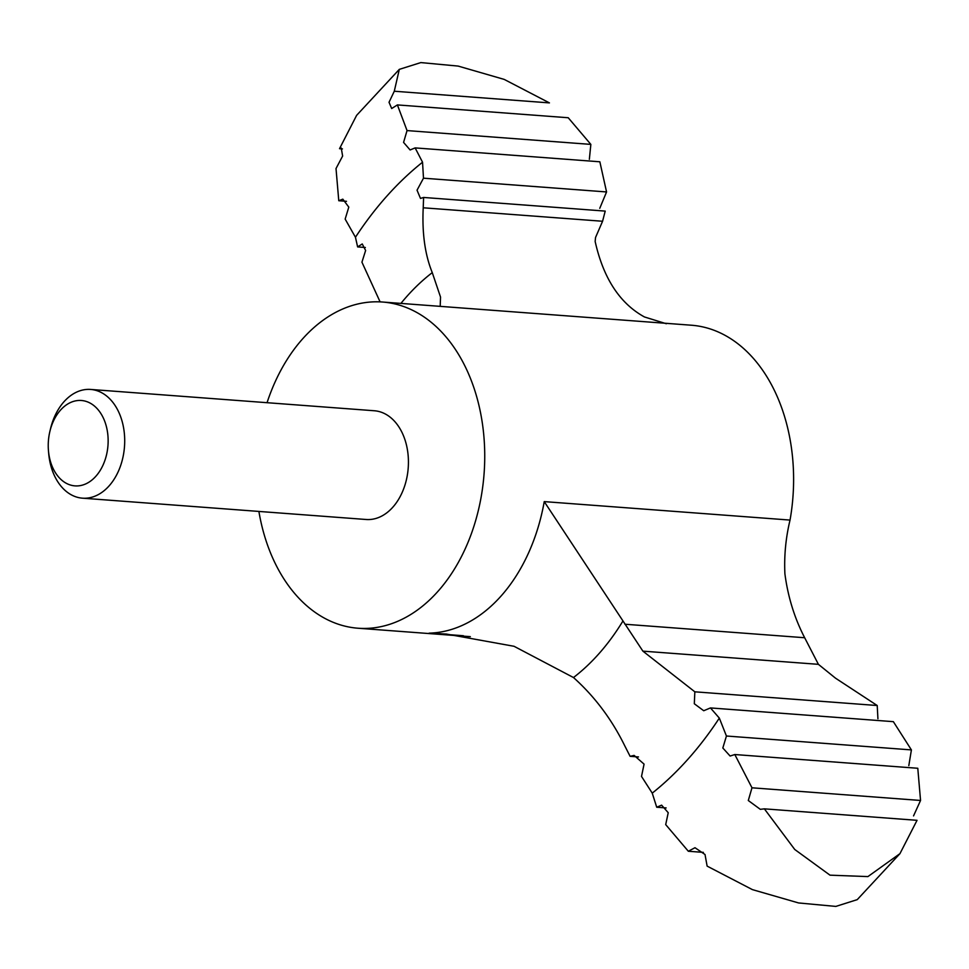 <?xml version="1.0" encoding="UTF-8"?>
<svg xmlns="http://www.w3.org/2000/svg" width="969" height="969" viewBox="0 0 969 969"><rect width="100%" height="100%" fill="white"/><g stroke="black" fill="none" stroke-linecap="round" stroke-linejoin="round"><path stroke-width="1.45" d="M638.486 756.946L630.104 756.317L624.617 745.536C611.621 719.119 594.578 696.457 573.491 677.537L514.042 646.287L446.382 634.053L429.134 633.157A163.555 114.124 -85.7 0 0 544.239 501.615L642.895 651.144L818.405 664.334L835.484 678.155L877.211 705.517L877.926 718.744M422.545 162.211L415.132 147.906L599.847 161.787L606.558 191.947L423.489 178.187L422.545 162.211A364.453 254.302 -85.7 0 0 355.453 237.248L357.622 246.913L362.249 243.958L365.628 250.487L361.934 262.175L380.102 301.88M666.345 323.743L644.433 316.948C619.797 303.406 603.372 278.248 595.148 241.463L595.547 237.49L602.573 221.259L423.223 207.79C421.987 233.141 425.003 254.75 432.271 272.628L440.532 297.071L440.192 306.349M423.223 207.79L423.598 197.458L420.498 198.415L417.033 190.19L423.489 178.187M908.813 765.643L911.405 749.909L893.357 721.663L710.459 707.927L703.724 710.737L694.313 703.748L694.846 691.818L642.895 651.144M877.211 705.517L694.846 691.818M103.186 417.7A42.818 29.869 -85.7 0 0 74.48 401.118A42.818 29.869 -85.7 0 0 49.904 431.35A42.818 29.869 -85.7 0 0 48.45 450.658A42.818 29.869 -85.7 0 0 88.53 482.441A42.818 29.869 -85.7 0 0 103.186 417.7M48.45 450.658L48.68 453.335A54.518 38.045 -85.7 0 0 82.474 498.175A54.518 38.045 -85.7 0 0 119.139 469.541A54.518 38.045 -85.7 0 0 118.388 411.353A54.518 38.045 -85.7 0 0 90.638 389.441A54.518 38.045 -85.7 0 0 50.521 428.746L49.904 431.35M90.638 389.441L374.361 410.759A54.518 38.045 94.3 0 1 402.111 432.658A54.518 38.045 94.3 0 1 402.862 490.847A54.518 38.045 94.3 0 1 366.185 519.493L82.474 498.175M258.893 511.426A163.555 114.124 -85.7 0 0 358.021 628.227A163.555 114.124 -85.7 0 0 468.039 542.301A163.555 114.124 -85.7 0 0 465.774 367.748A163.555 114.124 -85.7 0 0 382.525 302.025A163.555 114.124 -85.7 0 0 267.056 402.692M382.525 302.025L691.394 325.221A163.555 114.124 94.3 0 1 774.643 390.943A163.555 114.124 94.3 0 1 790.038 520.074L544.239 501.615M790.038 520.074C785.762 537.856 784.054 555.758 784.902 573.781C787.918 596.795 794.507 618.113 804.67 637.735L818.405 664.334M602.573 221.259L605.213 211.097L423.598 197.458M899.947 853.653L917.037 820.319L764.371 808.849L794.737 849.474L829.997 875.164L867.909 876.594L899.947 853.653L857.25 899.632L835.835 906.415L798.589 902.951L752.416 889.627L707.128 866.116L705.02 854.513L694.991 847.718L688.329 851.254L665.703 824.607L668.222 812.712L661.621 805.154L656.716 807.225L652.246 793.139A364.453 254.302 -85.7 0 0 719.325 718.102L710.459 707.927M703.373 852.381L688.329 851.254M666.139 807.928L656.716 807.225M630.104 756.317L634.126 755.408L644.07 764.129L641.514 776.423L652.246 793.139M346.49 201.31L338.775 200.728L342.82 199.166L348.804 207.112L345.158 219.091L355.453 237.248M549.435 102.896L504.219 79.41L458.155 66.086L420.837 62.585L399.313 69.368L394.286 91.231L549.435 102.896M342.445 148.911L339.525 148.693L356.616 115.359L399.313 69.368M415.132 147.906L410.105 149.965L403.576 142.407L407.041 130.585L590.848 144.393L589.358 159.291M913.549 815.898L920.55 800.467L917.788 768.272L734.817 754.536L730.105 756.038L722.826 747.995L726.435 736.016L911.405 749.909M764.371 808.849L760.314 809.333L748.298 800.515L751.98 787.797L920.55 800.467M734.817 754.536L751.98 787.797M719.325 718.102L726.435 736.016M590.848 144.393L568.234 117.746L397.399 104.918L407.041 130.585M397.399 104.918L391.682 108.528L389.029 102.278L394.286 91.231M606.558 191.947L599.763 208.323M339.525 148.693L341.245 148.027L342.626 156.045L336.013 168.545L338.775 200.728M365.325 247.495L357.622 246.913M432.271 272.628A231.724 161.69 -85.7 0 0 400.924 303.406M463.4 635.737L429.134 633.157M804.67 637.735L624.896 624.23M573.491 677.537A231.724 161.69 -85.7 0 0 622.861 621.117M358.021 628.227L470.328 636.657"/></g></svg>
